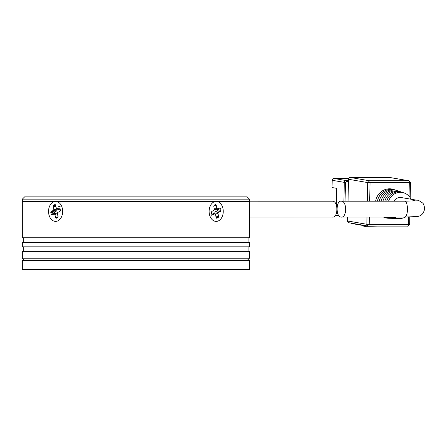 <?xml version="1.0" encoding="UTF-8"?>
<svg xmlns="http://www.w3.org/2000/svg" width="447" height="447" viewBox="0 0 447 447"><rect width="100%" height="100%" fill="white"/><g stroke="black" fill="none" stroke-linecap="round" stroke-linejoin="round"><path stroke-width="0.67" d="M22.35 199.144L24.619 196.876L247.174 196.876L249.448 199.144L249.448 201.418L22.35 201.418L249.448 201.418L249.448 237.754L22.35 237.754L22.35 199.144L249.448 199.144M214.174 201.832A9.99 7.068 -90 0 1 222.958 208.559A9.99 7.068 -90 0 1 218.203 220.986A9.99 7.068 -90 0 1 209.414 214.258A9.99 7.068 -90 0 1 214.174 201.832M217.655 208.894L216.873 208.296L216.225 205.212L215.443 204.614L214.186 205.145L213.761 206.251L214.409 209.336L213.99 210.442L211.805 211.358L211.386 212.465L211.761 214.242L212.537 214.839L214.722 213.923L215.504 214.521L216.152 217.605L216.935 218.203L218.192 217.672L218.617 216.566L217.963 213.482L218.387 212.375L220.572 211.459L220.991 210.353L220.617 208.576L219.835 207.978L214.677 209.872L217.577 208.922M216.566 218.203L216.264 217.912M214.722 213.923L212.521 212.962L214.722 213.923M212.174 214.839L211.872 214.549M218.387 212.375L215.141 211.856L217.454 210.861A5.448 3.855 90 0 0 217.102 209.079M215.141 211.856L214.716 212.962L217.963 213.482M214.901 213.839L214.716 212.962M211.571 213.359L212.521 212.962M53.59 201.832A9.99 7.068 90 0 1 62.379 208.559A9.99 7.068 90 0 1 57.624 220.986A9.99 7.068 90 0 1 48.835 214.258A9.99 7.068 90 0 1 53.59 201.832M54.143 213.923L54.92 214.521L55.573 217.605L56.356 218.203L57.613 217.672L58.032 216.566L57.384 213.482L57.808 212.375L59.987 211.459L60.412 210.353L60.038 208.576L59.255 207.978L56.708 208.894L59.278 209.855L56.294 208.296L55.646 205.212L54.864 204.614L53.606 205.145L53.182 206.251L53.83 209.336L53.405 210.442L51.226 211.358L50.802 212.465L51.176 214.242L51.958 214.839L57.115 212.945L54.221 213.895M55.232 204.614L55.529 204.905M59.624 207.978L59.926 208.268M53.405 210.442L56.657 210.962L54.344 211.956A5.448 3.855 -90 0 0 54.69 213.739M56.657 210.962L57.076 209.855L53.83 209.336M56.892 208.978L57.076 209.855M60.222 209.459L59.278 209.855M249.448 217.086L332.333 217.074C338.139 218.298 338.496 201.195 332.652 201.2L249.448 201.189M391.052 218.292A14.522 13.622 -80.2 0 1 390.27 218.304A14.522 13.622 -80.2 0 1 385.057 217.086M386.599 217.086A14.287 13.399 99.8 0 0 391.829 218.332L396.506 218.415A13.572 12.728 -80.2 0 1 391.237 217.086M397.294 218.404A13.572 12.728 -80.2 0 1 396.506 218.415M392.79 217.086A13.332 12.505 99.8 0 0 398.065 218.449L399.624 218.477A13.097 12.281 -80.2 0 1 394.343 217.086M405.395 217.086A13.097 12.281 -80.2 0 1 399.624 218.477M389.689 217.086A13.807 12.952 99.8 0 0 392.617 218.119L391.064 218.097A14.047 13.175 -80.2 0 1 388.141 217.086M383.52 217.086A14.762 13.846 99.8 0 0 388.711 218.27L390.27 218.304M341.111 217.074C335.563 217.091 335.893 200.005 341.43 201.2C347.224 201.172 346.9 218.287 341.111 217.074L404.742 217.086A7.951 2.721 90 0 0 407.457 209.604A7.951 2.721 90 0 0 404.904 201.2A7.951 2.721 90 0 0 404.742 201.189L341.43 201.2M378.145 201.189L377.447 201.083A14.522 13.622 -80.2 0 1 395.142 189.964L393.662 189.472A14.762 13.846 99.8 0 0 375.603 201.189M388.544 201.189A13.097 12.281 -80.2 0 1 404.015 192.925A13.097 12.281 -80.2 0 1 411.072 199.228M384.806 201.189A13.572 12.728 -80.2 0 1 401.06 191.936L399.579 191.445A13.807 12.952 99.8 0 0 398.283 191.093L396.74 190.584A14.047 13.175 -80.2 0 1 398.098 190.953A14.047 13.175 -80.2 0 1 398.836 191.221M381.101 201.189A14.047 13.175 -80.2 0 1 391.617 190.584L393.164 191.093A13.807 12.952 99.8 0 0 382.95 201.189M398.098 190.953L396.618 190.461A14.287 13.399 99.8 0 0 379.263 201.189M395.142 189.964A14.522 13.622 -80.2 0 1 395.874 190.238M404.015 192.925L402.54 192.433A13.332 12.505 99.8 0 0 386.666 201.189M401.06 191.936A13.572 12.728 -80.2 0 1 401.792 192.21M379.285 201.083L377.447 201.083M391.6 191.534L391.617 190.584M391.069 217.678L391.064 218.097M393.863 201.189A7.951 7.454 -80.2 0 1 401.451 197.574L416.956 200.239C417.833 199.988 419.655 200.871 422.409 202.877C423.404 203.368 424.153 205.274 424.65 208.598C423.845 213.264 421.499 215.895 417.604 216.482L404.742 217.086M364.819 225.489L364.802 226.372L363.718 226.182L363.579 225.271M364.802 226.372L377.614 226.104M348.397 180.549L346.023 180.549L333.931 178.47L348.61 178.47M336.356 205.117L336.692 188.338L332.037 187.539L332.188 180.286L344.279 182.365L345.447 182.415L346.319 181.51L348.381 181.51M333.931 178.47A1.816 1.704 99.8 0 0 332.188 180.286M351.213 223.148A0.453 0.425 99.8 0 0 351.627 223.517L363.573 225.573L351.554 223.511M249.448 260.461L22.35 260.461L22.35 269.547L249.448 269.547L249.448 260.461M249.448 242.296L22.35 242.296L22.35 246.833L249.448 246.833L249.448 242.296M249.448 251.376L22.35 251.376L22.35 258.193L249.448 258.193L249.448 251.376M217.32 210.939L220.572 211.459M218.617 216.566L215.84 216.124M218.192 217.672L216.097 217.337M216.225 205.212L213.733 206.028M216.873 208.296L214.364 209.118M220.617 208.576L217.683 209.537M220.991 210.353L217.745 209.833M60.228 206.793A4.805 3.397 -90 0 0 58.306 206.799M55.573 217.605L58.06 216.789M54.92 214.521L57.428 213.7M51.176 214.242L54.115 213.28M50.802 212.465L54.053 212.984M51.226 211.358L54.473 211.878M53.182 206.251L55.953 206.693M53.606 205.145L55.702 205.48M412.279 201.044A7.951 7.454 -80.2 0 1 416.956 200.239M367.015 217.086L366.87 224.288L347.637 220.986L347.716 217.086M348.04 201.189L348.481 179.269L367.708 182.577L367.333 201.189M369.663 201.189L370.038 182.683L367.708 182.577A1.816 1.704 -80.2 0 1 369.451 180.761L350.224 177.459A1.816 1.704 99.8 0 0 348.481 179.269L348.481 179.236M347.643 220.947L347.637 220.986A1.816 1.704 99.8 0 0 349.04 222.774L368.267 226.081A1.816 1.704 -80.2 0 1 366.87 224.288L369.194 224.394L369.345 217.086M368.54 226.104A1.816 1.704 -80.2 0 1 368.267 226.081L368.574 226.104A1.816 0.62 90 0 1 368.54 226.104M347.984 201.189L348.425 179.253C348.107 178.688 348.699 178.09 350.202 177.453A0.911 0.313 90 0 1 350.224 177.459L389.488 177.459L408.714 180.761L369.451 180.761A1.816 0.62 90 0 1 370.038 182.683L409.301 182.683L409.027 196.205M369.194 224.394A1.816 0.62 90 0 1 368.574 226.104L407.843 226.104A1.816 0.62 -90 0 0 408.463 224.394L369.194 224.394M368.613 226.104L407.804 226.104A1.816 0.62 -90 0 0 407.843 226.104C407.658 226.73 408.262 226.132 409.659 224.327L408.463 224.394L408.608 217.058M408.714 180.761A1.816 1.704 -80.2 0 1 408.988 180.784L410.497 182.611L409.301 182.683A1.816 0.62 -90 0 0 408.714 180.761M350.202 177.453L389.762 177.481A1.816 1.704 99.8 0 0 389.488 177.459A0.911 0.313 -90 0 0 389.471 177.453A0.911 0.313 -90 0 0 389.449 177.459M345.067 201.189L345.447 182.415M343.905 201.189L344.279 182.365A1.816 1.704 -80.2 0 1 346.023 180.549A0.911 0.313 90 0 1 346.319 181.51M337.887 214.024L336.256 213.744M212.068 215.951L211.336 215.8M59.725 206.866L60.457 207.017M414.643 200.865L404.742 201.189M347.665 217.086L347.587 220.963L349.04 222.774M389.762 177.481L408.988 180.784M410.497 182.611L410.195 197.691M409.804 217.035L409.659 224.327M335.535 215.169L338.882 215.745M248.085 237.754L248.085 242.296M248.085 246.833L248.085 251.376M247.174 260.461L249.448 258.193M23.713 237.754L23.713 242.296M23.713 246.833L23.713 251.376M24.619 260.461L22.35 258.193"/></g></svg>
